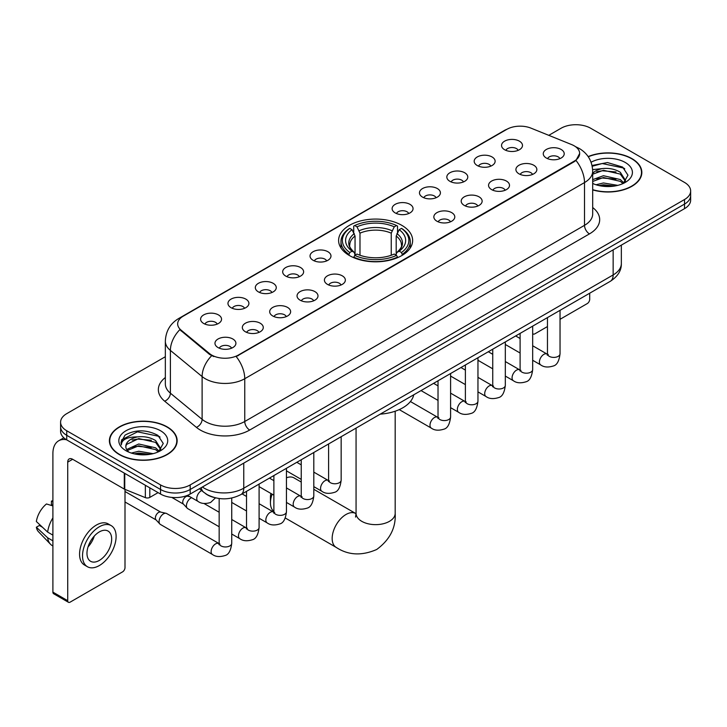 <?xml version="1.0" encoding="UTF-8"?>
<svg xmlns="http://www.w3.org/2000/svg" width="727" height="727" viewBox="0 0 727 727"><rect width="100%" height="100%" fill="white"/><g stroke="black" fill="none" stroke-linecap="round" stroke-linejoin="round"><path stroke-width="1.09" d="M401.795 225.334A37.013 21.374 0 0 0 361.455 220.699A37.013 21.374 0 0 0 338.609 240.446A37.013 21.374 0 0 0 349.451 255.559A37.013 21.374 0 0 0 389.781 260.193A37.013 21.374 0 0 0 412.636 240.446A37.013 21.374 0 0 0 401.795 225.334M477.248 165.52A10.478 6.052 180 0 1 475.176 163.811A10.478 6.052 180 0 1 478.639 156.287A10.478 6.052 180 0 1 492.07 156.968A10.478 6.052 180 0 1 494.142 163.811A10.478 6.052 180 0 1 477.248 165.52M490.789 166.147A6.289 3.626 0 0 0 489.107 164.375A6.289 3.626 0 0 0 482.91 163.457A6.289 3.626 0 0 0 478.53 166.147M449.895 181.314A10.478 6.052 180 0 1 447.814 179.605A10.478 6.052 180 0 1 451.285 172.09A10.478 6.052 180 0 1 464.707 172.762A10.478 6.052 180 0 1 466.789 179.605A10.478 6.052 180 0 1 449.895 181.314M463.435 181.941A6.289 3.626 0 0 0 461.745 180.178A6.289 3.626 0 0 0 455.556 179.251A6.289 3.626 0 0 0 451.167 181.941M422.532 197.108A10.478 6.052 180 0 1 420.46 195.399A10.478 6.052 180 0 1 423.923 187.884A10.478 6.052 180 0 1 437.354 188.557A10.478 6.052 180 0 1 439.426 195.399A10.478 6.052 180 0 1 422.532 197.108M436.073 197.735A6.289 3.626 0 0 0 434.382 195.972A6.289 3.626 0 0 0 428.194 195.045A6.289 3.626 0 0 0 423.814 197.735M395.179 212.902A10.478 6.052 180 0 1 393.098 211.194A10.478 6.052 180 0 1 396.569 203.678A10.478 6.052 180 0 1 409.992 204.351A10.478 6.052 180 0 1 412.073 211.194A10.478 6.052 180 0 1 395.179 212.902M408.719 213.529A6.289 3.626 0 0 0 407.029 211.766A6.289 3.626 0 0 0 400.841 210.848A6.289 3.626 0 0 0 396.451 213.529M313.101 260.293A10.478 6.052 180 0 1 311.02 258.576A10.478 6.052 180 0 1 314.491 251.06A10.478 6.052 180 0 1 327.913 251.733A10.478 6.052 180 0 1 329.994 258.576A10.478 6.052 180 0 1 313.101 260.293M326.641 260.92A6.289 3.626 0 0 0 324.951 259.148A6.289 3.626 0 0 0 318.762 258.23A6.289 3.626 0 0 0 314.373 260.92M285.747 276.087A10.478 6.052 180 0 1 283.666 274.379A10.478 6.052 180 0 1 287.138 266.854A10.478 6.052 180 0 1 300.56 267.536A10.478 6.052 180 0 1 302.641 274.379A10.478 6.052 180 0 1 285.747 276.087M299.279 276.714A6.289 3.626 0 0 0 297.597 274.942A6.289 3.626 0 0 0 291.4 274.024A6.289 3.626 0 0 0 287.02 276.714M258.385 291.881A10.478 6.052 180 0 1 256.304 290.173A10.478 6.052 180 0 1 259.775 282.649A10.478 6.052 180 0 1 273.198 283.33A10.478 6.052 180 0 1 275.279 290.173A10.478 6.052 180 0 1 258.385 291.881M271.925 292.508A6.289 3.626 0 0 0 270.235 290.736A6.289 3.626 0 0 0 264.046 289.819A6.289 3.626 0 0 0 259.657 292.508M231.022 307.675A10.478 6.052 180 0 1 228.95 305.967A10.478 6.052 180 0 1 232.422 298.452A10.478 6.052 180 0 1 245.844 299.124A10.478 6.052 180 0 1 247.916 305.967A10.478 6.052 180 0 1 231.022 307.675M244.563 308.303A6.289 3.626 0 0 0 242.882 306.54A6.289 3.626 0 0 0 236.684 305.613A6.289 3.626 0 0 0 232.304 308.303M203.669 323.47A10.478 6.052 180 0 1 201.588 321.761A10.478 6.052 180 0 1 205.059 314.246A10.478 6.052 180 0 1 218.482 314.918A10.478 6.052 180 0 1 220.563 321.761A10.478 6.052 180 0 1 203.669 323.47M217.209 324.097A6.289 3.626 0 0 0 215.519 322.334A6.289 3.626 0 0 0 209.331 321.407A6.289 3.626 0 0 0 204.941 324.097M504.611 149.726A10.478 6.052 180 0 1 502.53 148.017A10.478 6.052 180 0 1 506.001 140.493A10.478 6.052 180 0 1 519.423 141.174A10.478 6.052 180 0 1 521.504 148.017A10.478 6.052 180 0 1 504.611 149.726M518.151 150.353A6.289 3.626 0 0 0 516.461 148.581A6.289 3.626 0 0 0 510.272 147.663A6.289 3.626 0 0 0 505.883 150.353M518.978 173.817A10.478 6.052 180 0 1 516.906 172.108A10.478 6.052 180 0 1 520.368 164.584A10.478 6.052 180 0 1 533.8 165.265A10.478 6.052 180 0 1 535.872 172.108A10.478 6.052 180 0 1 518.978 173.817M532.518 174.444A6.289 3.626 0 0 0 530.828 172.672A6.289 3.626 0 0 0 524.64 171.754A6.289 3.626 0 0 0 520.259 174.444M491.625 189.611A10.478 6.052 180 0 1 489.544 187.902A10.478 6.052 180 0 1 493.015 180.387A10.478 6.052 180 0 1 506.437 181.059A10.478 6.052 180 0 1 508.518 187.902A10.478 6.052 180 0 1 491.625 189.611M505.165 190.238A6.289 3.626 0 0 0 503.475 188.475A6.289 3.626 0 0 0 497.286 187.548A6.289 3.626 0 0 0 492.897 190.238M464.262 205.405A10.478 6.052 180 0 1 462.181 203.696A10.478 6.052 180 0 1 465.653 196.181A10.478 6.052 180 0 1 479.075 196.853A10.478 6.052 180 0 1 481.156 203.696A10.478 6.052 180 0 1 464.262 205.405M477.803 206.032A6.289 3.626 0 0 0 476.112 204.269A6.289 3.626 0 0 0 469.924 203.342A6.289 3.626 0 0 0 465.544 206.032M436.909 221.199A10.478 6.052 180 0 1 434.828 219.49A10.478 6.052 180 0 1 438.299 211.975A10.478 6.052 180 0 1 451.721 212.647A10.478 6.052 180 0 1 453.802 219.49A10.478 6.052 180 0 1 436.909 221.199M450.44 221.826A6.289 3.626 0 0 0 448.759 220.063A6.289 3.626 0 0 0 442.561 219.145A6.289 3.626 0 0 0 438.181 221.826M327.468 284.384A10.478 6.052 180 0 1 325.396 282.676A10.478 6.052 180 0 1 328.868 275.151A10.478 6.052 180 0 1 342.29 275.833A10.478 6.052 180 0 1 344.362 282.676A10.478 6.052 180 0 1 327.468 284.384M341.008 285.011A6.289 3.626 0 0 0 339.327 283.239A6.289 3.626 0 0 0 333.13 282.321A6.289 3.626 0 0 0 328.749 285.011M300.115 300.178A10.478 6.052 180 0 1 298.034 298.47A10.478 6.052 180 0 1 301.505 290.945A10.478 6.052 180 0 1 314.927 291.627A10.478 6.052 180 0 1 317.008 298.47A10.478 6.052 180 0 1 300.115 300.178M313.655 300.805A6.289 3.626 0 0 0 311.965 299.033A6.289 3.626 0 0 0 305.776 298.115A6.289 3.626 0 0 0 301.387 300.805M272.752 315.972A10.478 6.052 180 0 1 270.68 314.264A10.478 6.052 180 0 1 274.143 306.749A10.478 6.052 180 0 1 287.574 307.421A10.478 6.052 180 0 1 289.646 314.264A10.478 6.052 180 0 1 272.752 315.972M286.293 316.599A6.289 3.626 0 0 0 284.611 314.836A6.289 3.626 0 0 0 278.414 313.91A6.289 3.626 0 0 0 274.034 316.599M245.399 331.766A10.478 6.052 180 0 1 243.318 330.058A10.478 6.052 180 0 1 246.789 322.543A10.478 6.052 180 0 1 260.211 323.215A10.478 6.052 180 0 1 262.293 330.058A10.478 6.052 180 0 1 245.399 331.766M258.939 332.393A6.289 3.626 0 0 0 257.249 330.631A6.289 3.626 0 0 0 251.06 329.704A6.289 3.626 0 0 0 246.671 332.393M218.036 347.561A10.478 6.052 180 0 1 215.955 345.852A10.478 6.052 180 0 1 219.427 338.337A10.478 6.052 180 0 1 232.849 339.009A10.478 6.052 180 0 1 234.93 345.852A10.478 6.052 180 0 1 218.036 347.561M231.577 348.188A6.289 3.626 0 0 0 229.886 346.425A6.289 3.626 0 0 0 223.698 345.507A6.289 3.626 0 0 0 219.318 348.188M546.341 158.023A10.478 6.052 180 0 1 544.259 156.314A10.478 6.052 180 0 1 547.731 148.79A10.478 6.052 180 0 1 561.153 149.471A10.478 6.052 180 0 1 563.234 156.314A10.478 6.052 180 0 1 546.341 158.023M559.881 158.65A6.289 3.626 0 0 0 558.191 156.878A6.289 3.626 0 0 0 552.002 155.96A6.289 3.626 0 0 0 547.613 158.65M571.622 144.573A18.857 10.887 180 0 1 574.139 145.791A18.857 10.887 180 0 1 579.664 153.488A18.857 10.887 180 0 1 574.139 161.185L238.338 355.058A18.857 10.887 180 0 1 209.558 353.604L181.087 330.131A18.857 10.887 180 0 1 177.67 323.888A18.857 10.887 180 0 1 183.195 316.19L506.81 129.351A18.857 10.887 180 0 1 530.964 128.134L571.622 144.573M213.774 497.404A20.956 12.095 180 0 1 205.314 493.442M592.696 189.901A33.869 19.556 0 0 0 641.841 172.444A33.869 19.556 0 0 0 631.917 158.622A33.869 19.556 0 0 0 588.161 156.587M167.219 426.913A33.869 19.556 0 0 0 130.306 422.669A33.869 19.556 0 0 0 109.404 440.735A33.869 19.556 0 0 0 119.319 454.566A33.869 19.556 0 0 0 156.232 458.81A33.869 19.556 0 0 0 177.143 440.735A33.869 19.556 0 0 0 167.219 426.913M109.75 442.498A33.869 19.556 0 0 0 109.632 443.016M579.664 153.488L575.966 160.422L574.139 161.748L236.211 356.575A24.445 14.113 60 0 1 244.754 378.722A27.935 16.13 180 0 1 205.25 378.722A27.935 16.13 180 0 1 202.115 376.568L170.391 350.414A27.935 16.13 180 0 1 165.338 341.163L165.338 383.929A27.935 16.13 0 0 0 170.391 393.18L202.115 419.343A27.935 16.13 0 0 0 205.25 421.496A27.935 16.13 0 0 0 244.754 421.496L584.508 225.334A27.935 16.13 0 0 0 592.696 213.929L592.696 171.163A27.935 16.13 180 0 1 584.508 182.568A24.445 14.113 -120 0 0 575.966 160.422M165.338 356.721L66.73 413.654A20.956 12.095 0 0 0 60.595 422.205L60.595 431.329A20.956 12.095 0 0 0 66.73 439.88L160.558 494.051L160.558 489.489A20.956 12.095 0 0 0 190.183 489.489L684.516 204.096A20.956 12.095 0 0 0 690.65 195.545A20.956 12.095 0 0 1 684.516 204.096L190.183 489.489A20.956 12.095 0 0 1 160.558 489.489L66.73 435.319L160.558 489.489L160.558 484.927A20.956 12.095 0 0 0 190.183 484.927L684.516 199.534A20.956 12.095 0 0 0 690.65 190.983A20.956 12.095 0 0 0 684.516 182.422L590.688 128.252A20.956 12.095 0 0 0 561.053 128.252L548.785 135.34M60.595 426.767A20.956 12.095 0 0 0 66.73 435.319A20.956 12.095 0 0 1 60.595 426.767M213.793 356.575L209.558 354.431L179.814 329.667A24.445 16.348 129.5 0 0 170.391 350.414L170.391 393.18A6.988 4.671 -50.5 0 1 164.675 401.195A34.923 20.156 180 0 1 165.338 377.531M60.595 422.205A20.956 12.095 0 0 0 66.73 430.757L160.558 484.927M176.915 443.016A33.869 19.556 0 0 0 176.797 442.498M641.614 174.725A33.869 19.556 0 0 0 641.496 174.207M160.558 494.051A20.956 12.095 0 0 0 190.183 494.051L684.516 208.658A20.956 12.095 0 0 0 690.65 200.107L690.65 190.983M592.696 189.674A33.524 19.356 0 0 0 641.496 172.444A33.524 19.356 0 0 0 631.672 158.759A33.524 19.356 0 0 0 588.288 156.778M596.049 184.767L603.446 182.959L617.805 185.367M598.948 185.567L603.446 184.767L614.797 186.003M592.696 179.633L603.446 175.716L620.313 179.533L623.911 182.959M592.696 181.441L603.446 177.524L620.313 181.341L622.975 183.586M592.65 169.6L602.474 168.582A17.457 10.078 0 0 0 592.696 173.271M602.474 168.582C609.181 167.882 615.124 169.118 620.313 172.29L625.429 180.332L625.302 181.668M592.696 174.207L603.446 170.282L620.313 174.098L625.374 181.241M592.696 183.104L593.441 183.795M592.696 183.468A24.445 14.113 0 0 0 625.256 182.422A24.445 14.113 0 0 0 625.256 162.466A24.445 14.113 0 0 0 591.087 162.239M623.266 183.458L627.964 175.189L622.603 167.065L607.49 162.548L592.06 165.483M592.223 166.265L602.21 163.539L623.711 168.064L624.757 168.791M596.803 171.781L602.21 170.781L616.033 171.945M596.803 179.024L602.21 178.015L616.033 179.187M599.411 185.667L602.21 185.258L614.533 186.039M532.673 333.52A3.49 2.017 120 0 0 533.136 333.993A3.49 2.017 120 0 0 534.881 333.82L547.458 326.559M560.035 319.307L587.225 303.604A3.49 2.017 120 0 0 589.697 299.324L589.697 293.217M119.564 454.42A33.524 19.356 0 0 0 156.105 458.619A33.524 19.356 0 0 0 176.797 440.735A33.524 19.356 0 0 0 166.974 427.049A33.524 19.356 0 0 0 130.442 422.86A33.524 19.356 0 0 0 109.75 440.735A33.524 19.356 0 0 0 119.564 454.42M131.351 453.057L138.757 451.249L153.106 453.657M134.25 453.857L138.757 453.057L150.098 454.293M126.643 449.513L138.757 444.006L155.614 447.823L159.213 451.249M127.243 450.504L138.757 445.815L155.614 449.631L158.277 451.876M158.568 451.749L163.266 443.479L157.904 435.355C146.418 429.421 135.458 429.357 125.035 435.155L121.009 442.525L121.391 444.888C121.618 439.581 127.08 436.909 137.785 436.872A17.457 10.078 0 0 0 125.816 446.442A17.457 10.078 0 0 0 126.662 449.54L128.743 452.085M137.785 436.872C144.482 436.173 150.425 437.409 155.614 440.58L160.731 448.623L160.612 449.958M125.816 446.642L126.407 444.497L138.757 438.572L155.614 442.389L160.676 449.531M160.558 430.757A24.445 14.113 0 0 0 125.989 430.757A24.445 14.113 0 0 0 125.989 450.722A24.445 14.113 0 0 0 160.558 450.713A24.445 14.113 0 0 0 160.558 430.757M121.009 442.688L121.772 439.708L137.512 431.829L159.013 436.354L160.058 437.081M132.114 440.071L137.512 439.072L151.334 440.235M132.114 447.314L137.512 446.305L151.334 447.478M134.713 453.957L137.512 453.548L149.835 454.33M272.134 494.169A19.556 11.287 120 0 0 270.435 502.811L270.435 497.104A12.568 7.261 -60 0 1 270.926 493.469M270.435 502.811A19.556 11.287 120 0 0 273.879 511.363M348.778 255.159L349.778 252.514A33.242 19.193 0 0 1 349.778 228.378L352.059 229.696A30.034 17.339 0 0 0 352.059 251.197L354.322 252.478L355.049 255.177M355.049 254.077L355.049 236.021L352.059 229.696M353.722 232.558L353.722 226.088L354.712 225.524A33.242 19.193 0 0 1 396.524 225.524L394.243 226.842A30.034 17.339 0 0 0 357.002 226.842L359.983 233.167L359.983 255.25M391.253 255.25L391.253 233.167L394.243 226.842M380.239 414.145A38.413 22.173 0 0 0 413.754 394.797M353.722 257.085A34.642 20.002 0 0 0 397.524 257.085L396.524 255.368A33.242 19.193 0 0 1 354.712 255.368L353.722 257.676M397.524 257.676L397.524 257.085M349.778 228.378L348.778 228.941A34.642 20.002 0 0 0 340.981 241.591A34.642 20.002 0 0 0 348.778 254.232M396.524 225.524L397.524 226.088L397.524 232.558M354.712 255.368L357.002 254.05A30.034 17.339 0 0 0 394.243 254.05L396.524 255.368M352.059 251.197L349.778 252.514M357.002 226.842L354.712 225.524M354.322 233.585A26.863 15.512 0 0 0 354.322 252.478L354.449 252.56C350.632 248.87 349.069 246.371 349.778 245.044A25.836 14.922 0 0 1 355.049 236.021M402.458 254.232A34.642 20.002 0 0 0 410.264 241.591A34.642 20.002 0 0 0 402.458 228.941L401.468 228.378A33.242 19.193 0 0 1 401.468 252.514L402.458 255.159M401.468 252.514L399.178 251.197A30.034 17.339 0 0 0 399.178 229.696L401.468 228.378M399.178 229.696L396.197 236.021L396.197 254.077L396.924 252.478L399.178 251.197M396.197 236.021A25.836 14.922 0 0 1 401.458 245.044C402.167 246.38 400.613 248.879 396.797 252.56L396.924 252.478A26.863 15.512 0 0 0 396.924 233.585M396.197 255.177L396.197 254.077M301.232 482.046L294.035 477.893A19.556 11.287 120 0 0 286.447 477.803M219.163 526.766L187.739 508.627A6.289 3.626 -60 0 1 187.23 508.218A6.289 3.626 -60 0 1 186.43 505.747A6.289 3.626 -60 0 1 190.874 498.05A6.289 3.626 -60 0 1 191.619 497.695M187.23 508.218L183.304 503.965A4.544 2.617 -60 0 1 182.731 502.184A4.544 2.617 -60 0 1 185.939 496.623A4.544 2.617 -60 0 1 187.775 496.232L189.92 496.714M231.731 498.04L231.731 543.323C230.868 550.621 228.605 554.701 224.952 555.555C219.763 557.164 215.583 556.8 212.429 554.474L160.376 524.421A6.289 3.626 -60 0 1 159.867 524.013A6.289 3.626 -60 0 1 159.077 521.541A6.289 3.626 -60 0 1 163.52 513.844A6.289 3.626 -60 0 1 166.056 513.298A6.289 3.626 -60 0 1 166.665 513.535L219.99 544.087M159.867 524.013L155.941 519.76A4.544 2.617 -60 0 1 155.369 517.978A4.544 2.617 -60 0 1 158.577 512.417A4.544 2.617 -60 0 1 160.413 512.026L166.056 513.298M149.817 487.853L149.817 497.404L158.086 492.633M66.493 439.744A27.935 16.13 -120 0 0 58.687 440.78A27.935 16.13 -120 0 0 52.898 453.566L52.898 592.132L67.72 600.693L67.72 462.127A6.988 4.035 60 0 1 69.165 458.928A6.988 4.035 60 0 1 72.655 459.273L124.29 489.08L124.29 473.113M67.72 600.693A3.49 2.017 120 0 0 68.438 602.283L53.625 593.732A3.49 2.017 -60 0 1 52.898 592.132M68.438 602.283A3.49 2.017 120 0 0 70.183 602.11L122.527 571.895A3.49 2.017 120 0 0 124.999 567.614L124.999 489.407M149.817 497.404A3.49 2.017 180 0 1 145.345 497.632L124.753 489.307A3.49 2.017 180 0 1 124.29 489.08M99.317 560.426A17.457 10.078 120 0 0 110.731 545.041A17.457 10.078 120 0 0 108.05 531.055A17.457 10.078 120 0 0 99.317 531.919A17.457 10.078 120 0 0 87.912 547.304A17.457 10.078 120 0 0 90.593 561.299A17.457 10.078 120 0 0 99.317 560.426M88.04 546.895A17.457 10.078 120 0 0 94.31 536.044M52.898 501.566L51.417 501.121L51.417 504.629L52.898 505.483M111.195 525.612L108.232 523.903A23.746 13.713 120 0 0 96.355 525.076A23.746 13.713 120 0 0 80.842 546.004A23.746 13.713 120 0 0 84.486 565.024L87.449 566.742A23.746 13.713 120 0 0 99.317 565.561A23.746 13.713 120 0 0 114.83 544.641A23.746 13.713 120 0 0 111.195 525.612A23.746 13.713 120 0 0 99.317 526.784A23.746 13.713 120 0 0 83.805 547.713A23.746 13.713 120 0 0 87.449 566.742M52.898 517.897A23.046 13.304 120 0 0 47.655 532.091L36.35 521.513A18.157 10.487 120 0 1 46.483 503.965L52.898 505.919M52.898 535.127L47.655 532.091M42.466 527.239L39.385 525.467L36.35 527.22L47.655 537.798L52.898 540.824M47.655 537.798A23.046 13.304 120 0 0 50.499 544.232A23.046 13.304 120 0 0 52.244 545.604L52.898 545.986M52.898 500.703A18.157 10.487 120 0 0 51.417 501.121M36.35 527.22A18.157 10.487 120 0 0 38.495 531.737L50.499 544.232M181.087 330.131L181.087 330.958M209.558 353.604L209.558 354.431M238.338 355.058L238.338 355.621M574.139 161.185L574.139 161.748M249.697 430.048A6.988 4.035 60 0 1 244.754 421.496L244.754 378.722L584.508 182.568L584.508 225.334A6.988 4.035 60 0 0 589.452 233.894L249.697 430.048A34.923 20.156 180 0 1 200.307 430.048A34.923 20.156 180 0 1 196.399 427.358L164.675 401.195M592.696 171.163C592.223 161.121 587.807 153.588 579.446 148.572L575.92 146.854A24.445 11.45 112 0 0 575.593 146.727M181.114 317.617A24.445 14.113 -120 0 0 178.588 318.571C170.227 323.588 165.811 331.112 165.338 341.163M178.588 318.571L504.756 130.251A24.445 14.113 60 0 1 506.61 129.47M211.639 355.73A24.445 16.348 129.5 0 0 202.115 376.568L202.115 419.343A6.988 4.671 -50.5 0 1 196.399 427.358M592.696 207.54A34.923 20.156 180 0 1 589.452 233.894M190.183 484.927L190.183 494.051M684.516 199.534L684.516 208.658M66.73 430.757L66.73 439.88M202.388 487.008A27.935 16.13 0 0 0 204.26 488.208A27.935 16.13 0 0 0 243.763 488.208L613.152 274.942A27.935 16.13 0 0 0 621.34 263.537C621.54 270.471 617.85 276.405 610.262 281.34L240.873 494.605A13.967 8.061 60 0 0 243.763 488.208L243.763 463.117M613.152 249.852L613.152 274.942A13.967 8.061 60 0 1 610.262 281.34M201.252 487.663A13.967 9.342 129.5 0 0 203.687 492.206L199.443 488.708M395.179 411.218L395.179 513.362A19.556 11.287 180 0 1 389.445 521.341A19.556 11.287 180 0 1 361.792 521.341A19.556 11.287 180 0 1 356.066 513.362L355.539 517.106M395.179 513.362C396.015 527.72 389.863 539.761 376.722 549.476C361.737 556.001 348.233 555.31 336.21 547.404A19.556 11.287 -60 0 1 333.22 531.728A19.556 11.287 -60 0 1 345.988 514.498A19.556 11.287 -60 0 1 355.767 513.535L356.066 513.698M391.253 233.167A25.836 14.922 0 0 0 359.983 233.167M391.989 230.732A26.863 15.512 0 0 0 359.256 230.732M560.035 310.338L560.035 353.785A6.289 3.626 180 0 1 557.9 356.503A6.289 3.626 180 0 1 549.303 356.348A6.289 3.626 180 0 1 547.458 353.785L547.258 355.139L547.822 354.676M560.035 353.785C559.172 361.083 556.909 365.154 553.247 366.008C548.058 367.617 543.887 367.253 540.724 364.927A6.289 3.626 -60 0 1 539.761 359.892A6.289 3.626 -60 0 1 543.869 354.349A6.289 3.626 -60 0 1 544.15 354.203A6.289 3.626 -60 0 1 547.013 354.04L548.285 354.54M532.673 326.132L532.673 369.58A6.289 3.626 180 0 1 530.546 372.297A6.289 3.626 180 0 1 521.941 372.142A6.289 3.626 180 0 1 520.105 369.58L519.905 370.934L520.459 370.47M532.673 369.58C531.81 376.877 529.556 380.948 525.894 381.811C520.705 383.411 516.524 383.056 513.371 380.721A6.289 3.626 -60 0 1 512.408 375.686A6.289 3.626 -60 0 1 516.515 370.143A6.289 3.626 -60 0 1 516.788 369.998A6.289 3.626 -60 0 1 519.651 369.834L520.932 370.343M505.32 341.935L505.32 385.374A6.289 3.626 180 0 1 503.184 388.091A6.289 3.626 180 0 1 494.587 387.936A6.289 3.626 180 0 1 492.742 385.374L492.542 386.728L493.106 386.264M505.32 385.374C504.456 392.671 502.193 396.751 498.531 397.605C493.342 399.205 489.171 398.85 486.009 396.515A6.289 3.626 -60 0 1 485.045 391.48A6.289 3.626 -60 0 1 489.153 385.946A6.289 3.626 -60 0 1 489.435 385.792A6.289 3.626 -60 0 1 492.297 385.628L493.569 386.137M477.957 357.729L477.957 401.168A6.289 3.626 180 0 1 475.831 403.885A6.289 3.626 180 0 1 467.225 403.73A6.289 3.626 180 0 1 465.389 401.168L465.18 402.522L465.743 402.058M477.957 401.168C477.094 408.465 474.831 412.545 471.178 413.399C465.98 415.008 461.809 414.644 458.655 412.309A6.289 3.626 -60 0 1 457.692 407.274A6.289 3.626 -60 0 1 461.79 401.74A6.289 3.626 -60 0 1 462.072 401.586A6.289 3.626 -60 0 1 464.935 401.422L466.216 401.931M450.595 373.524L450.595 416.962A6.289 3.626 180 0 1 448.468 419.688A6.289 3.626 180 0 1 439.871 419.524A6.289 3.626 180 0 1 438.027 416.962L437.827 418.316L438.39 417.852M450.595 416.962C449.74 424.259 447.478 428.339 443.815 429.194C438.626 430.802 434.455 430.439 431.293 428.112A6.289 3.626 -60 0 1 430.329 423.069A6.289 3.626 -60 0 1 434.437 417.534A6.289 3.626 -60 0 1 434.719 417.38A6.289 3.626 -60 0 1 437.581 417.225L438.854 417.725M341.163 436.7L341.163 480.147A6.289 3.626 180 0 1 339.036 482.864A6.289 3.626 180 0 1 330.431 482.71A6.289 3.626 180 0 1 328.595 480.147L328.395 481.501L328.958 481.038M341.163 480.147C340.3 487.444 338.046 491.516 334.384 492.37C329.195 493.978 325.014 493.615 321.861 491.288A6.289 3.626 -60 0 1 320.898 486.254A6.289 3.626 -60 0 1 325.005 480.711A6.289 3.626 -60 0 1 325.278 480.565A6.289 3.626 -60 0 1 328.15 480.402L329.422 480.901M313.81 452.494L313.81 495.941A6.289 3.626 180 0 1 311.674 498.658A6.289 3.626 180 0 1 303.077 498.504A6.289 3.626 180 0 1 301.232 495.941L301.033 497.295L301.596 496.832M313.81 495.941C312.946 503.238 310.683 507.31 307.021 508.173C301.832 509.772 297.661 509.418 294.499 507.082A6.289 3.626 -60 0 1 293.535 502.048A6.289 3.626 -60 0 1 297.643 496.505A6.289 3.626 -60 0 1 297.925 496.359A6.289 3.626 -60 0 1 300.787 496.196L302.059 496.705M286.447 468.297L286.447 511.735A6.289 3.626 180 0 1 284.321 514.452A6.289 3.626 180 0 1 275.715 514.298A6.289 3.626 180 0 1 273.879 511.735L273.679 513.089L274.233 512.626M286.447 511.735C285.584 519.033 283.33 523.113 279.668 523.967C274.479 525.566 270.299 525.212 267.145 522.877A6.289 3.626 -60 0 1 266.182 517.842A6.289 3.626 -60 0 1 270.29 512.308A6.289 3.626 -60 0 1 270.562 512.153A6.289 3.626 -60 0 1 273.425 511.99L274.706 512.499M259.094 484.091L259.094 527.529A6.289 3.626 180 0 1 256.958 530.247A6.289 3.626 180 0 1 248.361 530.092A6.289 3.626 180 0 1 246.517 527.529L246.317 528.883L246.88 528.42M259.094 527.529C258.23 534.827 255.968 538.907 252.305 539.761C247.116 541.37 242.945 541.006 239.783 538.671A6.289 3.626 -60 0 1 238.82 533.636A6.289 3.626 -60 0 1 242.927 528.102A6.289 3.626 -60 0 1 243.209 527.947A6.289 3.626 -60 0 1 246.071 527.784L247.344 528.293M231.731 543.323A6.289 3.626 180 0 1 229.605 546.05A6.289 3.626 180 0 1 220.999 545.886A6.289 3.626 180 0 1 219.163 543.323L218.963 544.677L219.518 544.214M212.429 554.474A6.289 3.626 -60 0 1 211.466 549.43A6.289 3.626 -60 0 1 215.574 543.896A6.289 3.626 -60 0 1 215.846 543.741A6.289 3.626 -60 0 1 218.709 543.587M187.548 495.341L198.053 501.412A6.289 3.626 -60 0 1 197.09 496.377A6.289 3.626 -60 0 1 201.197 490.834A6.289 3.626 -60 0 1 201.479 490.68A6.289 3.626 -60 0 1 201.706 490.571M67.72 462.127L72.655 459.273M124.753 473.386L124.753 489.307M145.345 497.632L145.345 485.272M504.756 130.251L509.236 128.17M240.873 494.605C229.632 500.249 218.391 500.249 207.15 494.605L203.687 492.206M621.34 263.537L621.34 245.135M641.496 175.252L641.496 172.444M533.136 333.993L532.673 333.729M176.797 443.543L176.797 440.735M109.75 443.543L109.75 440.735M336.21 547.404L285.257 517.978M340.981 247.98L340.981 241.591M410.264 247.98L410.264 241.591M355.767 513.535L313.81 489.307M356.066 428.103L356.066 513.362M540.724 364.927L532.673 360.274M520.105 353.022L505.32 344.48M547.458 317.599L547.458 353.785M547.013 354.04L532.673 345.761M520.105 338.5L515.679 335.947M513.371 380.721L505.32 376.068M492.742 368.816L477.957 360.274M520.105 333.393L520.105 369.58M519.651 369.834L505.32 361.555M492.742 354.303L488.317 351.741M486.009 396.515L477.957 391.871M465.389 384.61L450.595 376.068M492.742 349.187L492.742 385.374M492.297 385.628L477.957 377.349M465.389 370.098L460.963 367.535M458.655 412.309L450.595 407.665M438.027 400.404L421.033 390.59M465.389 364.981L465.389 401.168M464.935 401.422L450.595 393.143M438.027 385.892L433.601 383.338M431.293 428.112L399.25 409.61M438.027 380.775L438.027 416.962M437.581 417.225L410.41 401.531M321.861 491.288L313.81 486.636M301.232 479.384L286.447 470.842M328.595 443.961L328.595 480.147M328.15 480.402L313.81 472.123M301.232 464.862L296.807 462.308M294.499 507.082L286.447 502.43M273.879 495.178L259.094 486.636M301.232 459.755L301.232 495.941M300.787 496.196L286.447 487.917M273.879 480.665L269.453 478.102M267.145 522.877L259.094 518.233M246.517 510.972L231.731 502.43M273.879 475.549L273.879 511.735M273.425 511.99L259.094 503.711M246.517 496.459L242.091 493.897M239.783 538.671L231.731 534.027M171.826 497.422L183.468 504.147M246.517 491.343L246.517 527.529M246.071 527.784L231.731 519.505M219.163 512.253L203.987 503.493M186.857 495.614L188.011 496.277M124.999 501.975L156.105 519.941M219.163 498.522L219.163 543.323M124.999 491.497L160.649 512.072M198.053 501.412C201.152 503.729 205.323 504.093 210.576 502.493L215.501 497.859M58.687 440.78L63.84 437.799"/></g></svg>
